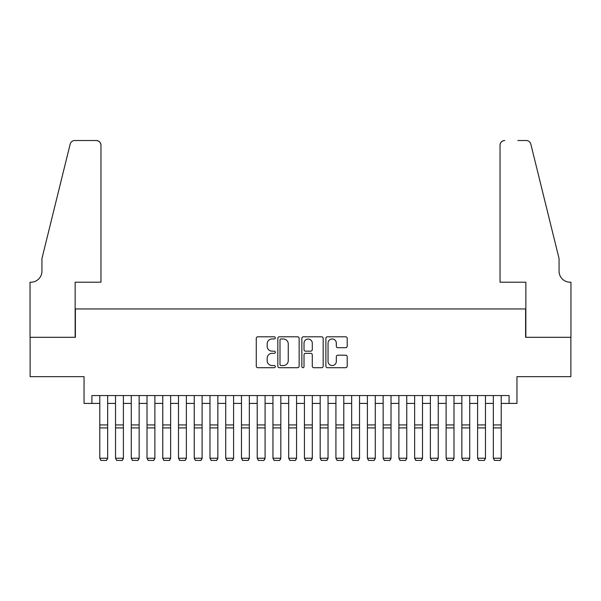 <?xml version="1.0" encoding="UTF-8"?>
<svg xmlns="http://www.w3.org/2000/svg" width="601" height="601" viewBox="0 0 601 601"><rect width="100%" height="100%" fill="white"/><g stroke="black" fill="none" stroke-linecap="round" stroke-linejoin="round"><path stroke-width="0.9" d="M275.311 337.882A1.082 1.082 0 0 0 274.229 336.8L257.814 336.8A1.548 1.548 0 0 0 256.266 338.348L256.266 366.159A1.548 1.548 0 0 0 257.814 367.707L274.229 367.707A1.082 1.082 0 0 0 275.311 366.625A1.082 1.082 0 0 0 274.229 365.543L272.11 365.543A4.943 4.943 0 0 1 267.16 360.6L267.16 358.279A4.943 4.943 0 0 1 272.11 353.335L274.229 353.335A1.082 1.082 0 0 0 275.311 352.254A1.082 1.082 0 0 0 274.229 351.172L272.11 351.172A4.943 4.943 0 0 1 267.16 346.229L267.16 343.915A4.943 4.943 0 0 1 272.11 338.964L274.229 338.964A1.082 1.082 0 0 0 275.311 337.882M345.658 347.694A1.548 1.548 0 0 0 347.205 346.153L347.205 338.348A1.548 1.548 0 0 0 345.658 336.8L327.425 336.8A1.548 1.548 0 0 0 325.877 338.348L325.877 366.159A1.548 1.548 0 0 0 327.425 367.707L345.658 367.707A1.548 1.548 0 0 0 347.205 366.159L347.205 356.739A1.548 1.548 0 0 0 345.658 355.191L337.852 355.191A1.548 1.548 0 0 0 336.312 356.739L336.312 361.411A4.132 4.132 0 0 1 332.18 365.543A4.132 4.132 0 0 1 328.041 361.411L328.041 343.103A4.132 4.132 0 0 1 332.18 338.964A4.132 4.132 0 0 1 336.312 343.103L336.312 346.153A1.548 1.548 0 0 0 337.852 347.694L345.658 347.694M91.915 403.414L91.915 395.548L509.085 395.548L509.085 403.414L516.958 403.414L516.958 376.654L570.875 376.654L570.875 337.304L525.612 337.304L525.612 308.967L75.388 308.967L75.388 337.304L30.125 337.304L30.125 376.654L84.042 376.654L84.042 403.414L99.789 403.414M299.148 338.348A1.548 1.548 0 0 0 297.6 336.8L279.367 336.8A1.548 1.548 0 0 0 277.827 338.348L277.827 366.159A1.548 1.548 0 0 0 279.367 367.707L297.6 367.707A1.548 1.548 0 0 0 299.148 366.159L299.148 338.348M303.4 336.8L321.633 336.8A1.548 1.548 0 0 1 323.173 338.348L323.173 366.159A1.548 1.548 0 0 1 321.633 367.707L313.827 367.707A1.548 1.548 0 0 1 312.28 366.159L312.28 354.883A1.548 1.548 0 0 0 310.74 353.335L305.563 353.335A1.548 1.548 0 0 0 304.016 354.883L304.016 366.625A1.082 1.082 0 0 1 302.934 367.707A1.082 1.082 0 0 1 301.852 366.625L301.852 338.348A1.548 1.548 0 0 1 303.4 336.8M107.662 403.414L115.527 403.414M123.4 403.414L131.273 403.414M139.147 403.414L147.012 403.414M154.885 403.414L162.758 403.414M170.624 403.414L178.497 403.414M186.37 403.414L194.243 403.414M202.109 403.414L209.982 403.414M217.855 403.414L225.728 403.414M233.594 403.414L241.467 403.414M249.34 403.414L257.205 403.414M265.079 403.414L272.952 403.414M280.825 403.414L288.69 403.414M296.563 403.414L304.437 403.414M312.31 403.414L320.175 403.414M328.048 403.414L335.921 403.414M343.795 403.414L351.66 403.414M359.533 403.414L367.406 403.414M375.272 403.414L383.145 403.414M391.018 403.414L398.891 403.414M406.757 403.414L414.63 403.414M422.503 403.414L430.376 403.414M438.242 403.414L446.115 403.414M453.988 403.414L461.853 403.414M469.727 403.414L477.6 403.414M485.473 403.414L493.338 403.414M501.211 403.414L509.085 403.414M281.073 338.964A1.082 1.082 0 0 0 279.991 340.046L279.991 364.461A1.082 1.082 0 0 0 281.073 365.543L283.311 365.543A4.943 4.943 0 0 0 288.255 360.6L288.255 343.915A4.943 4.943 0 0 0 283.311 338.964L281.073 338.964M312.28 343.179A4.132 4.132 0 0 0 308.148 339.047A4.132 4.132 0 0 0 304.016 343.179L304.016 349.632A1.548 1.548 0 0 0 305.563 351.172L310.74 351.172A1.548 1.548 0 0 0 312.28 349.632L312.28 343.179M107.662 395.548L107.662 458.518L106.475 460.479L100.968 460.366L106.475 460.479M100.968 460.479L99.789 458.24L107.662 458.24L106.475 460.366M99.789 395.548L99.789 458.24L100.968 460.366M100.968 282.2L100.968 145.247A4.725 4.725 0 0 0 96.243 140.521L74.757 140.521A4.725 4.725 0 0 0 70.174 144.112L41.935 258.588L41.935 271.186A11.021 11.021 0 0 1 30.914 282.2L30.05 282.2L30.05 337.304L75.148 337.304L75.148 282.2L100.968 282.2L100.968 145.247C100.667 142.399 99.097 140.822 96.243 140.521L83.178 140.521M70.174 144.112C71.376 141.528 71.376 141.528 70.174 144.112C71.376 141.528 71.376 141.528 70.174 144.112M41.935 271.186A11.021 11.021 0 0 1 30.914 282.2M500.032 282.2L500.032 145.247L500.032 282.2L525.852 282.2L525.852 337.304L570.95 337.304L570.95 282.2L570.086 282.2A11.021 11.021 0 0 1 559.065 271.186A11.021 11.021 0 0 0 570.086 282.2M550.403 223.489L530.826 144.112L559.065 258.588L559.065 271.186M517.822 140.521L526.243 140.521A4.725 4.725 0 0 1 530.826 144.112C529.624 141.528 529.624 141.528 530.826 144.112C529.624 141.528 529.624 141.528 530.826 144.112M504.757 140.521A4.725 4.725 0 0 0 500.032 145.247C500.332 142.399 501.903 140.822 504.757 140.521M123.4 395.548L123.4 458.518L122.221 460.479L116.714 460.366L122.221 460.479M116.714 460.479L115.527 458.24L123.4 458.24L122.221 460.366M115.527 395.548L115.527 458.24L116.714 460.366M139.147 395.548L139.147 458.518L137.96 460.479L132.453 460.366L137.96 460.479M132.453 460.479L131.273 458.24L139.147 458.24L137.96 460.366M131.273 395.548L131.273 458.24L132.453 460.366M154.885 395.548L154.885 458.518L153.706 460.479L148.192 460.366L153.706 460.479M148.192 460.479L147.012 458.24L154.885 458.24L153.706 460.366M147.012 395.548L147.012 458.24L148.192 460.366M170.624 395.548L170.624 458.518L169.444 460.479L163.938 460.366L169.444 460.479M163.938 460.479L162.758 458.24L170.624 458.24L169.444 460.366M162.758 395.548L162.758 458.24L163.938 460.366M186.37 395.548L186.37 458.518L185.191 460.479L179.676 460.366L185.191 460.479M179.676 460.479L178.497 458.24L186.37 458.24L185.191 460.366M178.497 395.548L178.497 458.24L179.676 460.366M202.109 395.548L202.109 458.518L200.929 460.479L195.423 460.366L200.929 460.479M195.423 460.479L194.243 458.24L202.109 458.24L200.929 460.366M194.243 395.548L194.243 458.24L195.423 460.366M217.855 395.548L217.855 458.518L216.676 460.479L211.161 460.366L216.676 460.479M211.161 460.479L209.982 458.24L217.855 458.24L216.676 460.366M209.982 395.548L209.982 458.24L211.161 460.366M233.594 395.548L233.594 458.518L232.414 460.479L226.908 460.366L232.414 460.479M226.908 460.479L225.728 458.24L233.594 458.24L232.414 460.366M225.728 395.548L225.728 458.24L226.908 460.366M249.34 395.548L249.34 458.518L248.16 460.479L242.646 460.366L248.16 460.479M242.646 460.479L241.467 458.24L249.34 458.24L248.16 460.366M241.467 395.548L241.467 458.24L242.646 460.366M265.079 395.548L265.079 458.518L263.899 460.479L258.392 460.366L263.899 460.479M258.392 460.479L257.205 458.24L265.079 458.24L263.899 460.366M257.205 395.548L257.205 458.24L258.392 460.366M280.825 395.548L280.825 458.518L279.645 460.479L274.131 460.366L279.645 460.479M274.131 460.479L272.952 458.24L280.825 458.24L279.645 460.366M272.952 395.548L272.952 458.24L274.131 460.366M296.563 395.548L296.563 458.518L295.384 460.479L289.877 460.366L295.384 460.479M289.877 460.479L288.69 458.24L296.563 458.24L295.384 460.366M288.69 395.548L288.69 458.24L289.877 460.366M312.31 395.548L312.31 458.518L311.123 460.479L305.616 460.366L311.123 460.479M305.616 460.479L304.437 458.24L312.31 458.24L311.123 460.366M304.437 395.548L304.437 458.24L305.616 460.366M328.048 395.548L328.048 458.518L326.869 460.479L321.355 460.366L326.869 460.479M321.355 460.479L320.175 458.24L328.048 458.24L326.869 460.366M320.175 395.548L320.175 458.24L321.355 460.366M343.795 395.548L343.795 458.518L342.608 460.479L337.101 460.366L342.608 460.479M337.101 460.479L335.921 458.24L343.795 458.24L342.608 460.366M335.921 395.548L335.921 458.24L337.101 460.366M359.533 395.548L359.533 458.518L358.354 460.479L352.84 460.366L358.354 460.479M352.84 460.479L351.66 458.24L359.533 458.24L358.354 460.366M351.66 395.548L351.66 458.24L352.84 460.366M375.272 395.548L375.272 458.518L374.092 460.479L368.586 460.366L374.092 460.479M368.586 460.479L367.406 458.24L375.272 458.24L374.092 460.366M367.406 395.548L367.406 458.24L368.586 460.366M391.018 395.548L391.018 458.518L389.839 460.479L384.324 460.366L389.839 460.479M384.324 460.479L383.145 458.24L391.018 458.24L389.839 460.366M383.145 395.548L383.145 458.24L384.324 460.366M406.757 395.548L406.757 458.518L405.577 460.479L400.071 460.366L405.577 460.479M400.071 460.479L398.891 458.24L406.757 458.24L405.577 460.366M398.891 395.548L398.891 458.24L400.071 460.366M422.503 395.548L422.503 458.518L421.324 460.479L415.809 460.366L421.324 460.479M415.809 460.479L414.63 458.24L422.503 458.24L421.324 460.366M414.63 395.548L414.63 458.24L415.809 460.366M438.242 395.548L438.242 458.518L437.062 460.479L431.556 460.366L437.062 460.479M431.556 460.479L430.376 458.24L438.242 458.24L437.062 460.366M430.376 395.548L430.376 458.24L431.556 460.366M453.988 395.548L453.988 458.518L452.808 460.479L447.294 460.366L452.808 460.479M447.294 460.479L446.115 458.24L453.988 458.24L452.808 460.366M446.115 395.548L446.115 458.24L447.294 460.366M469.727 395.548L469.727 458.518L468.547 460.479L463.04 460.366L468.547 460.479M463.04 460.479L461.853 458.24L469.727 458.24L468.547 460.366M461.853 395.548L461.853 458.24L463.04 460.366M485.473 395.548L485.473 458.518L484.286 460.479L478.779 460.366L484.286 460.479M478.779 460.479L477.6 458.24L485.473 458.24L484.286 460.366M477.6 395.548L477.6 458.24L478.779 460.366M501.211 395.548L501.211 458.518L500.032 460.479L494.525 460.366L500.032 460.479M494.525 460.479L493.338 458.24L501.211 458.24L500.032 460.366M493.338 395.548L493.338 458.24L494.525 460.366M107.662 424.93L99.789 424.93M107.662 427.912L99.789 427.912M123.4 424.93L115.527 424.93M123.4 427.912L115.527 427.912M139.147 424.93L131.273 424.93M139.147 427.912L131.273 427.912M154.885 424.93L147.012 424.93M154.885 427.912L147.012 427.912M170.624 424.93L162.758 424.93M170.624 427.912L162.758 427.912M186.37 424.93L178.497 424.93M186.37 427.912L178.497 427.912M202.109 424.93L194.243 424.93M202.109 427.912L194.243 427.912M217.855 424.93L209.982 424.93M217.855 427.912L209.982 427.912M233.594 424.93L225.728 424.93M233.594 427.912L225.728 427.912M249.34 424.93L241.467 424.93M249.34 427.912L241.467 427.912M265.079 424.93L257.205 424.93M265.079 427.912L257.205 427.912M280.825 424.93L272.952 424.93M280.825 427.912L272.952 427.912M296.563 424.93L288.69 424.93M296.563 427.912L288.69 427.912M312.31 424.93L304.437 424.93M312.31 427.912L304.437 427.912M328.048 424.93L320.175 424.93M328.048 427.912L320.175 427.912M343.795 424.93L335.921 424.93M343.795 427.912L335.921 427.912M359.533 424.93L351.66 424.93M359.533 427.912L351.66 427.912M375.272 424.93L367.406 424.93M375.272 427.912L367.406 427.912M391.018 424.93L383.145 424.93M391.018 427.912L383.145 427.912M406.757 424.93L398.891 424.93M406.757 427.912L398.891 427.912M422.503 424.93L414.63 424.93M422.503 427.912L414.63 427.912M438.242 424.93L430.376 424.93M438.242 427.912L430.376 427.912M453.988 424.93L446.115 424.93M453.988 427.912L446.115 427.912M469.727 424.93L461.853 424.93M469.727 427.912L461.853 427.912M485.473 424.93L477.6 424.93M485.473 427.912L477.6 427.912M501.211 424.93L493.338 424.93M501.211 427.912L493.338 427.912"/></g></svg>
